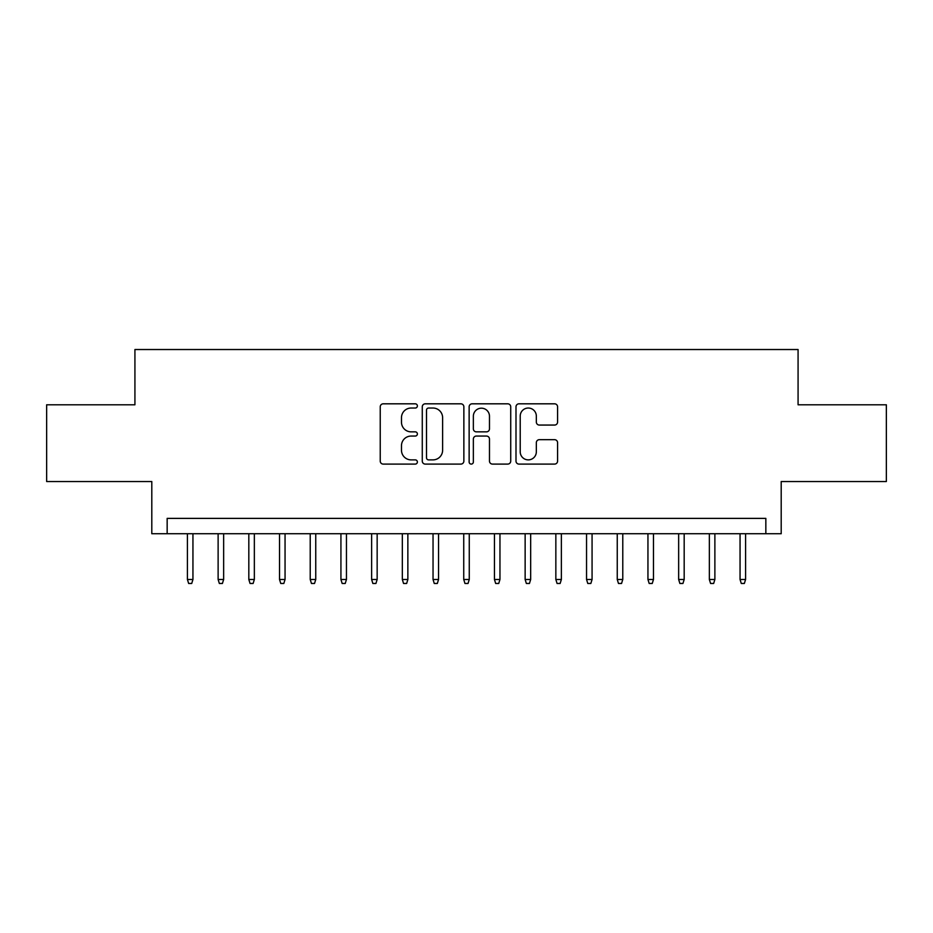 <?xml version="1.0" encoding="UTF-8"?>
<svg xmlns="http://www.w3.org/2000/svg" width="933" height="933" viewBox="0 0 933 933"><rect width="100%" height="100%" fill="white"/><g stroke="black" fill="none" stroke-linecap="round" stroke-linejoin="round"><path stroke-width="1.4" d="M417.378 405.925A2.111 2.111 0 0 0 415.267 403.814L383.253 403.814A3.009 3.009 0 0 0 380.232 406.835L380.232 461.077A3.009 3.009 0 0 0 383.253 464.098L415.267 464.098A2.111 2.111 0 0 0 417.378 461.987A2.111 2.111 0 0 0 415.267 459.876L411.126 459.876A9.645 9.645 0 0 1 401.482 450.231L401.482 445.706A9.645 9.645 0 0 1 411.126 436.061L415.267 436.061A2.111 2.111 0 0 0 417.378 433.962A2.111 2.111 0 0 0 415.267 431.851L411.126 431.851A9.645 9.645 0 0 1 401.482 422.206L401.482 417.681A9.645 9.645 0 0 1 411.126 408.036L415.267 408.036A2.111 2.111 0 0 0 417.378 405.925M554.575 425.063A3.009 3.009 0 0 0 557.584 422.054L557.584 406.835A3.009 3.009 0 0 0 554.575 403.814L519.016 403.814A3.009 3.009 0 0 0 515.996 406.835L515.996 461.077A3.009 3.009 0 0 0 519.016 464.098L554.575 464.098A3.009 3.009 0 0 0 557.584 461.077L557.584 442.697A3.009 3.009 0 0 0 554.575 439.676L539.356 439.676A3.009 3.009 0 0 0 536.335 442.697L536.335 451.817A8.059 8.059 0 0 1 528.276 459.876A8.059 8.059 0 0 1 520.217 451.817L520.217 416.095A8.059 8.059 0 0 1 528.276 408.036A8.059 8.059 0 0 1 536.335 416.095L536.335 422.054A3.009 3.009 0 0 0 539.356 425.063L554.575 425.063M765.841 533.734L781.201 533.734L781.201 481.545L886.35 481.545L886.35 404.794L798.077 404.794L798.077 349.525L134.923 349.525L134.923 404.794L46.65 404.794L46.65 481.545L151.799 481.545L151.799 533.734L765.841 533.734L765.841 518.386L167.159 518.386L167.159 533.734M463.864 406.835A3.009 3.009 0 0 0 460.844 403.814L425.285 403.814A3.009 3.009 0 0 0 422.276 406.835L422.276 461.077A3.009 3.009 0 0 0 425.285 464.098L460.844 464.098A3.009 3.009 0 0 0 463.864 461.077L463.864 406.835M472.156 403.814L507.715 403.814A3.009 3.009 0 0 1 510.724 406.835L510.724 461.077A3.009 3.009 0 0 1 507.715 464.098L492.496 464.098A3.009 3.009 0 0 1 489.475 461.077L489.475 439.081A3.009 3.009 0 0 0 486.466 436.061L476.366 436.061A3.009 3.009 0 0 0 473.358 439.081L473.358 461.987A2.111 2.111 0 0 1 471.247 464.098A2.111 2.111 0 0 1 469.136 461.987L469.136 406.835A3.009 3.009 0 0 1 472.156 403.814M428.609 408.036A2.111 2.111 0 0 0 426.498 410.147L426.498 457.765A2.111 2.111 0 0 0 428.609 459.876L432.97 459.876A9.645 9.645 0 0 0 442.615 450.231L442.615 417.681A9.645 9.645 0 0 0 432.97 408.036L428.609 408.036M489.475 416.246A8.059 8.059 0 0 0 481.416 408.188A8.059 8.059 0 0 0 473.358 416.246L473.358 428.83A3.009 3.009 0 0 0 476.366 431.851L486.466 431.851A3.009 3.009 0 0 0 489.475 428.83L489.475 416.246M192.944 579.486L191.72 583.475L188.653 583.475L187.416 579.486L192.944 579.486L192.944 533.734M187.416 579.486L187.416 533.734M223.652 579.486L222.416 583.475L219.348 583.475L218.124 579.486L223.652 579.486L223.652 533.734M218.124 579.486L218.124 533.734M254.347 579.486L253.123 583.475L250.056 583.475L248.819 579.486L254.347 579.486L254.347 533.734M248.819 579.486L248.819 533.734M285.055 579.486L283.819 583.475L280.751 583.475L279.527 579.486L285.055 579.486L285.055 533.734M279.527 579.486L279.527 533.734M315.751 579.486L314.526 583.475L311.459 583.475L310.223 579.486L315.751 579.486L315.751 533.734M310.223 579.486L310.223 533.734M346.458 579.486L345.222 583.475L342.154 583.475L340.93 579.486L346.458 579.486L346.458 533.734M340.93 579.486L340.93 533.734M377.154 579.486L375.929 583.475L372.862 583.475L371.626 579.486L377.154 579.486L377.154 533.734M371.626 579.486L371.626 533.734M407.861 579.486L406.636 583.475L403.557 583.475L402.333 579.486L407.861 579.486L407.861 533.734M402.333 579.486L402.333 533.734M438.557 579.486L437.332 583.475L434.265 583.475L433.04 579.486L438.557 579.486L438.557 533.734M433.04 579.486L433.04 533.734M469.264 579.486L468.039 583.475L464.961 583.475L463.736 579.486L469.264 579.486L469.264 533.734M463.736 579.486L463.736 533.734M499.96 579.486L498.735 583.475L495.668 583.475L494.443 579.486L499.96 579.486L499.96 533.734M494.443 579.486L494.443 533.734M530.667 579.486L529.443 583.475L526.364 583.475L525.139 579.486L530.667 579.486L530.667 533.734M525.139 579.486L525.139 533.734M561.374 579.486L560.138 583.475L557.071 583.475L555.846 579.486L561.374 579.486L561.374 533.734M555.846 579.486L555.846 533.734M592.07 579.486L590.846 583.475L587.778 583.475L586.542 579.486L592.07 579.486L592.07 533.734M586.542 579.486L586.542 533.734M622.778 579.486L621.541 583.475L618.474 583.475L617.249 579.486L622.778 579.486L622.778 533.734M617.249 579.486L617.249 533.734M653.473 579.486L652.249 583.475L649.181 583.475L647.945 579.486L653.473 579.486L653.473 533.734M647.945 579.486L647.945 533.734M684.181 579.486L682.944 583.475L679.877 583.475L678.653 579.486L684.181 579.486L684.181 533.734M678.653 579.486L678.653 533.734M714.876 579.486L713.652 583.475L710.584 583.475L709.348 579.486L714.876 579.486L714.876 533.734M709.348 579.486L709.348 533.734M745.584 579.486L744.347 583.475L741.28 583.475L740.056 579.486L745.584 579.486L745.584 533.734M740.056 579.486L740.056 533.734"/></g></svg>

